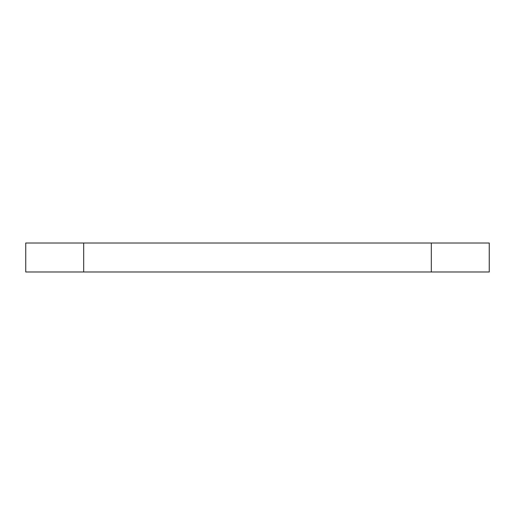 <?xml version="1.0" encoding="UTF-8"?>
<svg xmlns="http://www.w3.org/2000/svg" width="515" height="515" viewBox="0 0 515 515"><rect width="100%" height="100%" fill="white"/><g stroke="black" fill="none" stroke-linecap="round" stroke-linejoin="round"><path stroke-width="0.77" d="M25.75 271.984L25.75 243.016L83.688 243.016L83.688 271.984L25.75 271.984M431.313 243.016L489.25 243.016L489.25 271.984L431.313 271.984L431.313 243.016L83.688 243.016M431.313 271.984L83.688 271.984"/></g></svg>
